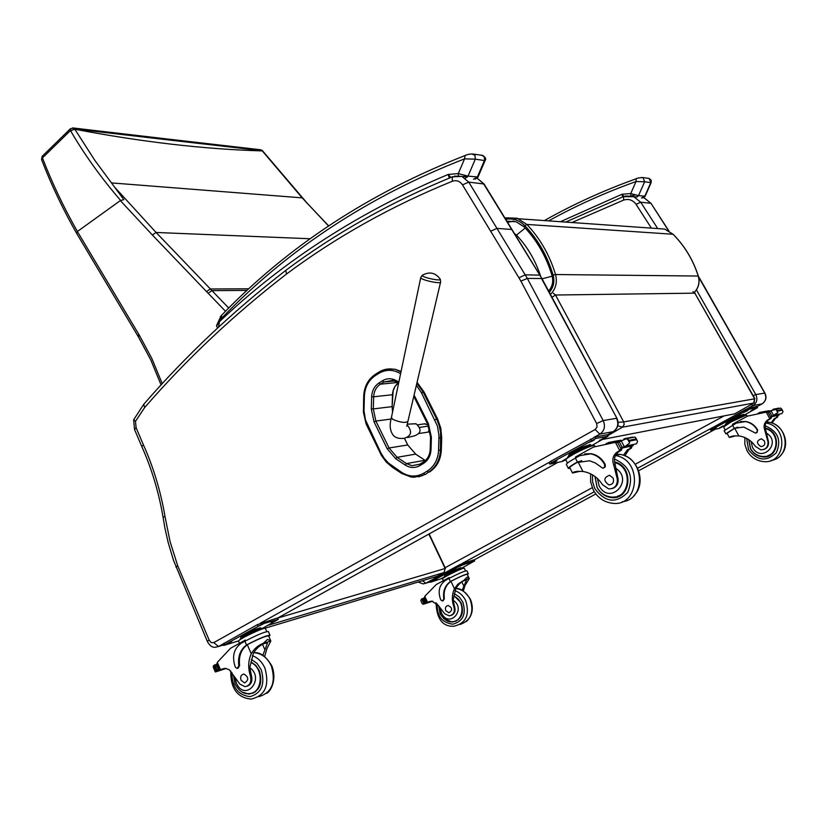 <?xml version="1.0" encoding="UTF-8"?>
<svg xmlns="http://www.w3.org/2000/svg" width="827" height="827" viewBox="0 0 827 827"><rect width="100%" height="100%" fill="white"/><g stroke="black" fill="none" stroke-linecap="round" stroke-linejoin="round"><path stroke-width="1.24" d="M437.369 576.181L436.263 576.574M428.851 534.077L445.122 568.5L444.109 572.522L445.122 568.5L277.727 618.058M514.322 233.369L516.462 235.095L525.217 228.035M617.8 425.75L622.442 427.197L624.199 424.478L623.723 421.915L618.11 422.38M551.981 297.286L555.506 295.022L553.346 293.234M754.152 402.78L754.648 398.81L753.562 403.214L734.696 413.841L602.986 439.344M607.721 435.674L622.442 427.197L753.842 403.028M692.943 291.652L694.835 293.151L754.648 398.81L623.723 421.915L555.506 295.022L694.835 293.151L754.896 398.707M434.961 419.775L436.635 419.051L423.114 392.07L421.46 392.784L437.421 426.008L438.951 435.333L438.579 450.281C438.01 459.657 434.206 466.614 427.166 471.142L423.6 473.271C416.291 477.251 408.972 476.952 401.622 472.351L388.339 462.965L384.121 458.21L380.771 452.658L365.451 419.889L364.004 410.833L364.387 396.174C364.924 387.026 368.594 380.151 375.406 375.53L378.859 373.359C385.94 369.224 393.125 369.318 400.423 373.628L400.588 373.732M425.75 474.202L428.396 472.258L425.75 474.202L418.607 476.848M427.166 471.142L428.396 472.258C435.808 467.493 439.819 460.163 440.409 450.291L440.574 432.428L439.189 425.543L436.635 419.051L437.555 418.917L424.044 391.967L421.46 392.784L416.384 385.258M417.066 382.363L424.044 391.967M438.579 450.281L441.329 450.136L441.711 437.897L438.961 438.021M441.329 450.136C440.739 459.998 436.728 467.317 429.316 472.083M388.308 368.976L395.161 369.266L401.074 371.437M437.555 418.917L440.801 428.128L441.711 437.897M490.659 231.24L496.944 228.386L468.754 182.116L462.489 184.876L518.963 277.82L525.238 274.822L539.928 275.164M593.755 437.524L599.823 434.144L595.161 429.502L213.769 642.61L218.524 646.487L215.516 647.241C212.353 647.717 209.613 645.742 207.298 641.318L209.179 640.15L177.691 565.72L175.955 567.115M207.298 641.318L173.422 560.106L168.139 542.398L164.893 527.988L163.033 517.061L165.049 516.71C160.686 491.269 153.471 467.307 143.402 444.833L136.135 427.776L135.463 421.388L133.788 419.485M135.463 421.388L144.653 407.556L143.733 404.32L144.208 403.783M144.653 407.556C186.551 359.228 233.834 314.715 286.514 274.026L285.842 270.326L286.442 269.871M163.033 517.061C158.743 492.075 151.651 468.558 141.779 446.508L143.402 444.833M418.152 582.032L423.114 583.903L425.75 583.231L422.566 580.699M450.86 177.443L448.182 174.456L449.278 178.094M218.524 327.161L219.475 321.651L216.529 325.91M220.251 316.782L221.005 319.057L221.884 318.013C288.023 249.227 368.925 196.175 464.557 158.856L465.094 155.538M465.332 178.281L468.041 176.11L475.298 159.156L485.046 160.634L478.016 177.009L468.041 176.11L458.272 173.577L464.557 158.856L475.298 159.156L474.987 155.373L471.948 153.915M221.005 319.057L219.475 321.651C283.723 260.557 359.962 211.485 448.182 174.456L458.272 173.577L458.334 175.727M623.847 196.423L622.049 194.231L622.659 196.878M632.779 196.144L632.748 195.451L633.141 196.268M549.138 220.592C576.512 205.478 605.478 192.464 636.035 181.537L636.201 178.777M635.643 197.384L638.527 195.606L644.657 181.754L651.107 182.715L645.122 196.226L638.527 195.606L630.732 193.559L636.035 181.537L644.657 181.754L642.992 177.598L641.7 177.443M560.964 221.46L622.049 194.231L630.732 193.559L630.815 195.72M77.387 231.508L76.653 233.4L137.871 336L138.791 334.325L77.387 231.508L120.339 200.599L123.833 199.648L94.723 160.211L74.699 129.012L70.574 130.769C84.561 154.752 101.235 177.97 120.608 200.423M174.745 139.866L176.668 140.879L262.087 150.669L302.062 197.715L328.546 225.967M72.394 127.916L74.699 129.012L176.668 140.879M328.681 225.874L305.37 201.375M262.717 151.031L262.252 150.896C204.507 149.273 142.017 142.048 74.812 129.208L70.574 130.769M262.583 150.917L260.391 149.739M70.44 128.712L70.45 130.563L42.446 157.926L41.639 159.714M77.407 231.498C63.689 207.329 52.08 182.922 42.58 158.277L42.456 156.034M120.339 200.599L152.354 234.982L156.076 232.47L310.156 238.755M302.465 197.891L111.707 182.932M429.513 428.831L428.283 432.087M424.282 423.889L427.962 424.747M579.655 471.245L577.659 471.845M569.855 467.762L569.803 467.658C569.896 466.904 572.274 465.177 576.967 462.5L578.063 461.931L582.921 471.483C576.719 471.173 573.276 471.669 572.615 472.992L578.662 471.617M582.921 471.483L583.5 471.576C591.388 473.013 597.714 477.386 602.48 484.684L608.641 488.881C614.575 488.871 617.48 485.656 617.345 479.226L618.1 479.04C618.462 484.095 616.425 487.279 612.011 488.623M578.218 471.276L576.801 471.411M570.175 468.402L568.335 468.382C568.438 467.544 571.095 465.622 576.326 462.634L589.61 460.773L595.254 462.924L602.738 468.216L604.558 467.183L604.609 464.578C601.394 458.665 596.732 455.088 590.643 453.847L579.83 455.625L575.406 458.075C569.514 461.383 566.495 463.513 566.35 464.464L566.412 464.578M576.791 471.917L575.003 471.772M575.954 457.776L575.54 456.969L593.372 447.087L615.443 442.362L617.841 442.579M619.454 441.918L606.057 443.479M621.687 440.636L620.539 440.305M613.117 442.342L612.631 441.887L611.99 442.476L613.117 442.342L621.408 440.677M610.791 442.631L611.99 442.393M608.486 443.003L609.664 442.765M630.587 445.825L630.215 445.112M617.345 479.226L613.696 464.877C611.856 459.502 613.014 455.232 617.149 452.08L619.785 450.519L621.16 448.255M619.785 450.519L621.397 450.177L622.204 448.017M619.361 441.959L622.152 447.345L620.808 448.306L617.872 443.138L618.265 442.238L626.246 438.755L629.337 440.284L636.252 438.889L634.929 437.038L633.74 437.266M626.37 445.908L636.501 443.81L637.545 441.411L636.252 438.889M629.337 440.284L629.626 443.034L625.646 446.063L622.152 447.345M584.71 453.868L591.264 453.713C597.352 454.953 602.015 458.53 605.23 464.433L605.302 466.81L603.514 468.072M578.063 461.931L581.722 460.66M618.741 442.135L616.425 442.3M621.397 450.177L618.772 451.728C614.999 454.509 613.717 458.385 614.906 463.347L618.1 479.04M568.18 456.762L569.079 454.592L580.14 448.451L590.178 444.481L591.956 445.836M580.14 448.451L580.688 449.516M569.079 454.592L569.627 455.667M567.539 457.765L567.498 457.682C566.567 456.411 585.94 446.28 590.726 445.536M624.633 438.868L623.692 439.178M632.676 437.483L632.128 437.173M618.823 440.646L618.234 440.646M621.759 447.676L632.655 445.753M621.211 448.224L633.286 445.629L621.315 448.131M623.424 455.295L627.352 449.898L631.528 448.027L628.933 449.568L624.809 455.822M631.528 448.027L631.9 446.218M629.957 448.358L630.753 446.218M549.624 464.019L551.578 462.613L550.854 461.197L548.901 462.593L549.976 464.04L562.174 461.476L565.833 459.822C565.968 458.944 568.697 457 574.031 454.002C582.363 449.506 588.783 446.673 593.269 445.495L594.592 445.619L595.026 446.466M551.578 462.613L596.019 438.424L608.01 436.232L591.801 445.546M556.912 460.825L551.878 463.099L556.912 460.825L556.664 460.329M565.668 458.923L565.957 459.471L562.546 460.856L567.57 458.003M594.168 440.098L589.124 442.383L594.168 440.098L593.91 439.602M604.403 438.134L599.42 440.388L604.403 438.134L604.144 437.638M550.854 461.197L595.285 436.997L606.966 434.795L607.99 436.211M617.635 496.81L613.293 497.058M594.944 476.466L597.053 487.372C600.133 493.047 604.64 496.407 610.574 497.44C630.856 501.265 634.785 466.304 614.585 461.952M621.708 494.68L617.387 496.272M613.065 477.954L609.54 475.287C603.545 477.582 603.307 480.776 608.848 484.87C612.89 484.539 614.296 482.244 613.065 477.954M267.379 643.168L265.498 643.22C261.001 644.357 256.97 647.655 253.382 653.113L249.795 667.575L251.439 675.68L250.436 676.021C247.914 668.144 248.183 660.742 251.222 653.806C254.023 648.844 258.014 645.38 263.182 643.406L267.545 639.416L270.811 641.008L263.182 643.406M270.811 641.008L266.863 648.802L264.65 656.504M262.862 655.284L267.41 643.261M269.964 635.208L268.393 631.57C265.24 631.508 257.414 634.733 244.906 641.235L241.215 643.282C233.752 648.647 231.777 656.586 235.292 667.1L237.132 668.505L238.817 665.942C237.69 656.638 240.264 649.66 246.529 645.008L244.906 641.235M238 668.237L239.634 665.683C238.507 656.369 241.07 649.402 247.345 644.76L246.529 645.008M247.459 644.46C259.709 638.196 267.214 635.136 269.995 635.27L268.868 636.48M224.458 668.443L219.662 669.829L217.036 663.616L217.336 662.324L230.547 648.265L245.33 640.067L245.65 640.832M220.023 670.149L215.837 671.514L218.39 669.219L216.043 664.35L217.191 663.988M214.782 665.373L214.834 664.774L213.438 665.828L213.428 667.492M215.837 671.514L215.382 671.979L215.01 671.235M248.276 644.202C259.358 638.547 266.139 635.787 268.63 635.922L270.863 641.059M241.174 638.165L240.74 637.162L249.992 632.014L260.391 627.703L261.456 628.53M249.992 632.014L250.426 633.027M260.391 627.703L260.836 628.706M240.223 639.261L240.192 639.209C239.334 637.865 263.244 626.597 262.934 628.479L263.058 628.758M248.255 685.8L247.728 685.883L248.255 685.8M250.436 676.021C251.708 682.141 249.888 685.686 244.988 686.668L239.902 684.115L229.337 669.756L225.275 668.392L220.509 670.056M238.6 641.235L238.579 641.173C237.556 639.602 265.787 626.297 265.415 628.52L266.749 631.58M238.703 640.863L224.107 645.329L222.887 644.057L257.435 624.612L277.128 618.079L278.285 619.34M223.466 645.401L262.624 623.899L278.296 619.361L262.49 628.344M271.173 622.483L276.011 620.302L271.173 622.483M257.91 626.432L262.821 624.23L257.91 626.432M226.701 643.788L231.612 641.597L226.701 643.788M251.439 693.243L253.589 692.974M251.015 661.91L255.884 665.446L259.399 670.914C262.965 683.939 259.482 691.672 248.937 694.091L242.197 692.106M251.439 675.68C252.7 681.034 251.284 684.529 247.18 686.183M255.512 691.775L253.331 692.499M241.039 680.249L244.616 682.957C249.01 679.98 248.772 677.013 243.882 674.067C241.039 674.687 240.099 676.744 241.039 680.249M735.337 435.808L732.774 436.656M727.047 433.286L734.696 428.252L738.862 435.953C733.601 435.746 730.499 436.222 729.548 437.39L733.539 436.48M738.862 435.953L739.359 436.015C746.047 437.111 751.423 440.595 755.485 446.456L760.716 449.795C765.73 449.733 768.159 447.118 768.014 441.928L768.5 441.804C768.841 445.846 767.167 448.43 763.497 449.578M734.5 435.86L733.198 436.025M727.274 433.699L725.817 433.824L734.273 428.334L743.752 427.052L755.423 433.09L757.253 432.263L757.294 430.154C754.534 425.398 750.575 422.545 745.416 421.584L736.268 423.104L724.142 430.733M732.112 436.708L730.965 436.604M732.898 424.933L732.526 424.251L747.567 416.115L766.195 412.135L768.221 412.353M769.43 411.815L758.111 413.138M775.002 409.21L777.452 410.461L782.001 409.541L780.698 408.083L769.337 411.102M763.89 412.208L768.603 410.823M761.925 412.466L762.939 412.26M759.982 412.776L760.985 412.58M777.111 415.226L776.791 414.647M768.014 441.928L764.851 430.36C763.269 426.029 764.21 422.566 767.694 419.982L769.906 418.7L770.95 416.901M769.906 418.7L770.96 418.483L771.632 416.725M780.698 408.083L779.551 408.311M775.323 414.958L781.866 413.593L783.004 411.598L782.001 409.541M777.452 410.461L777.804 412.663L771.198 416.756L779.065 415.113L771.115 416.829M740.33 421.656L745.82 421.501C750.988 422.463 754.937 425.316 757.697 430.061L756.323 433.007M734.696 428.252L737.849 427.177M768.676 412.001L767.011 412.084M770.96 418.483L768.759 419.754C765.585 422.028 764.52 425.171 765.554 429.182L768.5 441.804M771.198 416.756L770.402 416.632L768.273 412.745L768.593 412.011L769.513 411.784L771.901 416.115M773.524 415.33L771.105 410.936L769.513 411.784M725.269 424.675L726.726 422.442L736.061 417.377L743.7 414.255L744.931 415.464M736.061 417.377L736.526 418.235M726.726 422.442L727.191 423.3M724.948 425.202L724.917 425.15C724.204 424.334 740.982 415.578 744.176 415.113M773.596 409.324L772.79 409.634M771.57 416.384L778.538 415.226M771.146 422.804L774.392 418.555L777.618 417.066L775.437 418.328L772.056 423.104M777.618 417.066L777.959 415.485M776.584 417.284L777.246 415.547M723.635 426.959L731.233 421.853L746.326 415.061L747.567 416.115M725.093 425.471L718.911 428.489L710.651 430.174L746.037 410.75L749.727 409.096L757.584 407.649L744.248 415.092M716.368 427.59L712.378 429.44L716.192 427.27M723.377 426.132L719.438 427.962L723.201 425.812M747.835 410.523L743.845 412.384L747.66 410.192M754.586 409.231L750.637 411.06L754.41 408.9M710.042 429.048L745.406 409.603L749.097 407.949L756.798 406.491L757.573 407.628M767.745 456.297L763.042 456.483M748.662 439.602L750.471 448.792C753.108 453.361 756.943 456.039 761.956 456.824C779.003 459.709 782.249 431.642 765.285 428.117M772.108 453.889L767.549 455.863M764.396 440.936L761.398 438.806C756.354 440.708 756.178 443.293 760.871 446.549C764.282 446.26 765.461 444.378 764.396 440.936M466.376 580.244L465.343 580.285C462.107 581.081 458.964 583.738 455.915 588.266L453.113 600.144L454.623 606.77L453.951 606.997C451.676 600.567 451.842 594.489 454.447 588.741L457.879 584.182L464.05 580.244L467.11 577.122L469.25 578.611L464.05 580.244M469.25 578.611L465.105 585.33L463.316 591.026M462.107 590.313L466.397 580.306M468.32 573.773L466.904 570.795C464.774 570.816 458.799 573.369 448.958 578.466L445.743 580.203C439.24 584.741 437.576 591.295 440.75 599.885L442.373 601.002L443.83 598.872C442.765 591.233 444.957 585.464 450.415 581.536L448.958 578.466M443.065 600.816L444.388 598.686C443.313 591.057 445.505 585.289 450.963 581.371L450.415 581.536M451.222 581.071C460.773 576.192 466.48 573.773 468.34 573.814L467.41 574.734M430.888 601.26L426.742 602.366L424.489 597.549L424.778 596.319L436.253 584.524L449.154 577.546L449.464 578.197M427.187 602.718L423.424 603.937L425.791 601.953L423.682 597.993L424.571 597.714M422.452 598.893L421.263 599.296L420.881 600.795L422.163 603.565M423.424 603.937L422.297 603.844M423.248 604.258L432.707 601.219M451.769 580.895C460.412 576.491 465.56 574.31 467.234 574.362L469.188 578.466M444.699 576.44L444.699 575.354L452.772 570.971L460.742 567.601L461.125 568.428M452.772 570.971L453.165 571.798M444.699 575.354L445.091 576.171M443.985 577.639L443.82 577.277C443.158 576.388 462.572 566.96 462.293 568.304L462.448 568.625M422.121 598.521L422.545 598.882L421.263 599.296M421.78 599.11L422.535 598.893M453.951 606.997C455.108 612.001 453.547 614.947 449.268 615.846L444.781 613.841L438.145 605.188L431.808 601.167L427.631 602.614M426.742 602.366L426.608 601.684M424.489 597.549L424.975 598.179M442.559 578.952L442.538 578.91C441.763 577.866 464.691 566.733 464.35 568.314L465.58 570.899M443.541 577.949L430.536 582.229L429.658 581.174L459.967 564.552L473.871 559.858L474.719 560.913L461.228 568.397M430.174 582.27L460.494 565.658L474.719 560.923M469.116 563.445L472.972 561.667L469.116 563.445M460.091 566.133L463.988 564.345L460.091 566.133M443.923 577.515L441.173 578.693L443.872 577.143M432.872 580.905L436.759 579.117L432.872 580.905M453.661 621.501L456.028 621.18M453.909 595.667L461.156 602.842C464.392 613.489 461.404 619.899 452.193 622.08L443.551 618.555M454.623 606.77C455.78 611.081 454.592 613.975 451.087 615.443M458.179 619.857L455.822 620.788M445.753 610.636L448.916 612.797C452.741 610.274 452.503 607.835 448.193 605.498C445.712 606.067 444.895 607.773 445.753 610.636M420.819 277.334L422.163 275.391C429.316 271.297 435.333 272.538 440.191 279.113C442.352 281.697 422.215 277.552 422.163 275.391L422.938 274.864M407.69 437.493L414.627 435.798C421.222 433.193 421.76 429.223 416.25 423.889L412.973 423.879M419.196 433.462L428.613 432.035M428.551 426.081L419.682 427.373M417.831 424.809L425.212 423.755M267.783 625.408L444.109 572.522L437.142 576.305L264.361 628.427M513.422 221.098L507.644 222.205M552.198 276.156L542.067 278.823M516.462 235.095C527.399 246.673 535.462 260.433 540.662 276.342M430.712 437.007L431.374 437.235L428.417 423.734L427.931 424.344M430.35 449.257L431.022 449.495L431.374 437.235M428.417 423.734L414.958 396.774L414.482 397.415M424.127 461.538L423.228 462.117L423.414 463.482C428.117 460.432 430.66 455.77 431.022 449.495M414.958 396.774L414.069 395.141M423.238 462.097L419.671 464.247L419.858 465.611L423.414 463.482M398.821 382.177L396.939 380.968L396.877 382.198L398.604 383.232M419.692 464.226L411.918 465.704L406.491 463.585L405.168 465.022C410.089 468.092 414.978 468.278 419.858 465.611M396.939 380.968C392.06 378.073 387.253 378.001 382.498 380.761L383.862 382.012L392.608 380.41L396.733 382.033M404.455 438.351L407.711 444.967L389.052 447.976L397.074 457.321L415.65 454.126L424.944 460.267L406.491 463.585L397.074 457.321L395.751 458.747L405.168 465.022M382.498 380.761L379.045 382.932L380.399 384.183L383.862 382.012L394.541 380.989M379.045 382.932C374.486 386.013 372.016 390.623 371.654 396.753L371.271 408.9L374.031 421.853L375.882 421.057L389.052 447.976L387.201 448.782L395.751 458.747M371.654 396.753L373.67 396.774C374 391.192 376.244 386.995 380.399 384.183L397.384 382.519M374.031 421.853L387.201 448.782M371.271 408.9L373.287 408.92L373.67 396.774L392.484 394.717L392.122 406.636L373.287 408.92L375.882 421.057L391.099 419.031M392.122 406.584L393.145 390.778L395.079 386.395L398.169 383.025C394.634 385.847 392.742 389.744 392.484 394.717L392.484 394.665M392.587 411.898L392.122 406.636L392.546 412.115M404.537 438.351L407.711 444.967L415.723 454.126L407.763 445.06M423.114 392.06L416.87 383.19M425.078 460.36L415.785 454.219M375.458 374.28L378.9 372.119C383.666 369.193 388.762 368.273 394.221 369.349L394.221 369.349C388.669 368.294 383.501 369.255 378.704 372.233L375.458 374.28M401.622 472.351L401.55 473.395L413.304 477.313L422.111 475.742L424.83 474.388L423.6 473.271M392.225 466.046L392.153 467.1L401.426 473.22M380.771 452.658L380.389 453.175M367.767 425.967L367.395 426.505M364.004 408.218L363.477 408.042M364.387 396.174L363.859 396.009M375.406 375.53L375.251 374.404C368.108 379.304 364.262 386.519 363.704 396.061L363.394 412.166L366.123 424.013L381.474 455.543L386.199 461.983L392.101 467.059M378.859 373.359L378.704 372.233M400.961 371.995L395.161 369.266M484.043 183.945L477.169 178.229L483.537 183.718L542.005 278.709L616.932 418.328M539.897 275.122L511.954 229.513L496.944 228.386L527.347 278.42L520.876 281.097L596.66 423.527L603.203 420.571L616.528 418.297C618.896 423.941 617.79 428.386 613.189 431.653L599.823 434.144C604.475 430.826 605.602 426.298 603.203 420.571L527.347 278.42L541.52 278.503L616.952 418.369C619.051 423.073 618.296 427.135 614.709 430.578M607.328 434.909L613.613 431.405M557.894 462.376L277.717 618.048M222.887 644.047L218.524 646.487L223.3 645.019M260.35 623.186L548.963 462.469M213.769 642.61L211.123 642.589L209.179 640.15M596.66 423.527L597.084 426.918L595.161 429.502M518.963 277.82L520.876 281.097M177.691 565.72L170.062 541.551L165.049 516.71M134.532 429.471L136.135 427.776M452.989 176.585L452.328 176.854L452.297 181.258C456.463 179.893 459.864 181.103 462.489 184.876M511.923 229.461L484.074 183.997L468.754 182.116L461.869 176.389L454.488 176.11M286.514 274.026C336.082 237.029 391.347 206.109 452.297 181.258M724.142 415.878L635.281 464.236M592.246 487.661L444.833 567.88M747.711 408.466L753.004 405.581L751.329 404.465M430.019 581.929L425.75 583.231L429.72 581.071M462.097 563.497L594.324 491.724M637.638 468.216L710.238 428.799M698.598 277.014L764.706 393.063C766.753 397.622 765.833 401.24 761.967 403.917L753.004 405.581C756.922 402.873 757.852 399.203 755.785 394.582L753.159 395.647M699.011 279.423L700.324 279.526L764.913 393.073L755.785 394.582L696.417 289.843M757.005 406.605L762.163 403.803M715.179 429.275L638.682 470.739M595.864 493.946L474.222 559.879M657.434 228.107L640.708 202.212L636.066 204.362L651.366 228.087M623.713 196.475L623.579 200.113C628.644 198.542 632.81 199.948 636.066 204.362M651.035 203.39L643.882 197.612L650.787 203.277L640.708 202.212L633.255 196.299L625.078 196.04M572.449 222.298L623.579 200.113M668.929 230.981L651.056 203.421L668.64 230.816M463.378 176.565L466.17 175.758M221.884 318.013L221.502 315.366M473.478 179.252L477.303 177.174L484.653 159.973L484.198 156.634L481.293 155.187M631.683 195.854L635.436 194.893M641.463 198.015L644.75 196.319L650.828 182.581L649.174 178.446L648.027 178.291M160.355 138.192L260.939 149.801M42.58 158.277L41.536 159.497L42.187 156.303L70.171 128.971L73.365 128.009L161.048 138.264L162.288 139.215M260.95 149.801L262.521 150.772L305.732 201.499M76.642 233.39C62.862 209.128 51.202 184.617 41.67 159.859L41.701 159.952M228.707 308.047L156.076 232.47L115.46 188.049M137.871 336L138.398 336.878L139.308 335.193L138.791 334.325M162.226 383.614L151.837 358.484L139.308 335.193M247.025 290.422L211.888 290.628L208.177 293.275L225.502 311.283M248.782 288.799L210.275 288.974L206.523 291.58L208.177 293.275M152.354 234.982L206.523 291.58M577.432 462.066L575.406 458.075M631.094 444.926L631.466 445.65M615.443 442.362L619.692 450.57M629.75 441.08L636.666 439.675M627.548 439.034L629.626 443.034M576.326 462.634L576.967 462.5M604.609 464.578L605.23 464.433M621.294 440.915L624.127 446.373M613.696 464.877L614.833 464.619M617.149 452.08L618.772 451.728M627.352 449.898L628.933 449.568M587.997 445.339C582.28 446.869 576.243 449.805 569.906 454.137M555.341 461.693L555.051 461.125M592.566 440.987L592.277 440.409M602.811 439.013L602.521 438.444M607.7 436.201L606.966 434.795M596.019 438.424L595.285 436.997M591.315 440.502L590.581 439.065M613.127 497.048L614.409 497.513M592.514 474.853L592.587 481.852L594.809 488.592C605.188 502.506 616.125 503.808 627.641 492.499C634.092 477.024 629.698 465.88 614.471 459.078M590.612 473.84L590.633 481.903L593.166 489.687C597.28 497.327 603.41 501.813 611.546 503.136C639.354 508.181 643.261 459.729 615.433 455.553M622.193 501.751C646.59 499.518 644.45 457.372 619.888 454.405L616.291 454.095M615.826 468.351C634.526 480.466 609.623 506.238 599.099 485.78L597.466 478.564M614.719 462.624C634.009 467.265 629.874 500.614 610.46 496.924C604.485 495.962 600.02 492.706 597.042 487.165L595.089 476.569M213.955 665.807L216.105 670.904M225.43 668.392L222.97 669.198M239.634 665.683L238.817 665.942M262.583 644.429L264.764 649.474M217.212 664.029L216.147 664.37M214.731 665.415L213.438 665.828M215.061 665.166L217.191 670.201M217.377 664.412L216.488 664.701M219.279 668.929L218.39 669.219M224.055 668.505L222.711 668.95M217.336 662.324L220.582 670.015M219.537 669.539L218.214 669.963M247.345 644.76L251.222 653.806M258.024 625.967L257.435 624.612M262.624 623.899L262.035 622.545M259.358 628.138C256.504 628.716 251.987 630.639 245.815 633.906L242.259 636.314M224.789 644.46L224.21 643.117M277.707 619.423L277.128 618.079M251.377 659.398L257.114 663.492L261.28 669.891C265.291 684.322 261.549 693.233 250.043 696.644C237.959 695.176 231.911 687.134 231.922 672.516M253.569 652.73L253.91 652.73C261.539 653.206 267.359 657.651 271.38 666.045C276.104 682.44 271.918 692.654 258.83 696.685M252.359 655.677C257.89 657.734 262.097 661.91 264.95 668.216C269.705 685.542 265.085 695.838 251.067 699.094C237.266 697.709 230.495 688.343 230.754 670.997M249.795 667.575C265.488 679.112 244.864 702.63 236.357 683.009L235.168 678.119M250.963 662.561C264.495 668.082 262.604 694.287 248.7 693.636C243.531 694.184 238.972 690.938 235.013 683.898L233.514 675.432M734.273 428.334L732.536 425.119M777.359 414.534L777.68 415.113M766.195 412.135L769.823 418.741M777.804 411.091L782.352 410.171M776.026 409.437L777.804 412.663M764.851 430.36L765.595 430.185M767.694 419.982L768.759 419.754M774.392 418.555L775.437 418.328M741.767 415.051C741.809 414.017 727.057 421.356 726.582 422.607M757.418 407.628L756.798 406.491M749.727 409.096L749.097 407.949M746.037 410.75L745.406 409.603M712.481 428.965L711.861 427.807M762.411 456.7L762.97 456.907M746.605 438.382L748.58 449.805C757.408 460.939 766.639 461.911 776.295 452.72C781.701 440.222 777.98 431.249 765.161 425.791M744.848 437.545L744.827 444.275L747.06 450.756C750.596 456.897 755.775 460.463 762.597 461.466C785.908 465.26 789.196 426.515 765.895 423M771.136 460.432C791.356 457.879 788.948 424.375 768.448 422.183L766.464 421.977M766.526 433.183C782.363 442.807 761.512 463.854 752.498 447.417L751.071 441.432M765.409 428.655C781.618 432.387 778.217 459.181 761.884 456.39C756.912 455.656 753.139 453.062 750.585 448.616L748.88 439.747M421.801 599.244L423.744 603.4M431.942 601.167L429.358 602.004M444.388 598.686L443.83 598.872M461.859 581.981L463.668 585.785M422.824 598.676L424.747 602.79M424.727 598.066L424.075 598.272M426.443 601.746L425.791 601.953M430.733 601.291L429.554 601.674M424.778 596.319L427.693 602.583M426.68 602.242L425.647 602.573M450.963 581.371L454.447 588.741M460.494 565.658L459.967 564.552M464.133 564.004L463.606 562.898M459.554 568.108L448.989 572.635L445.402 574.972M431.498 581.391L430.981 580.285M474.398 560.954L473.871 559.858M454.188 593.59L459.161 596.856L462.789 601.973C466.438 613.985 463.11 621.387 452.803 624.189C442 622.783 436.801 616.001 437.204 603.824M466.366 621.532C472.599 615.536 473.923 608.072 470.336 599.12C465.136 591.491 460.288 587.956 455.791 588.514C462.014 589.248 466.779 592.794 470.067 599.162C474.316 612.135 470.956 620.581 459.998 624.488M454.943 590.664C459.647 592.339 463.223 595.657 465.694 600.629C470.015 614.781 466.046 623.32 453.806 626.256C442.59 626.742 436.666 618.875 436.015 602.666M453.113 600.144C466.966 609.334 449.113 629.016 441.463 613.055L440.346 608.672M440.481 613.83L439.013 606.667M453.868 596.184C465.663 600.629 464.123 621.976 452.007 621.697C448.348 622.597 444.388 620.002 440.129 613.903L438.755 606.243M440.533 282.307L407.918 421.346C405.499 423.197 400.433 422.535 392.732 419.351L391.419 417.48M407.132 424.913C412.456 431.446 411.495 435.922 404.248 438.331C398.366 438.951 394.438 437.545 392.484 434.144C389.858 429.875 389.476 424.489 391.316 417.986L420.705 277.779C421.367 280.188 442.3 284.488 440.636 281.883L440.264 279.226M655.108 228.366L664.691 229.069L673.178 234.372M550.462 294.464C555.796 288.964 557.491 282.317 555.537 274.533C549.655 255.109 540.093 238.403 526.861 224.427L673.054 234.248C684.642 245.939 693.036 259.874 698.246 276.042L698.277 276.135M553.139 275.081C554.824 281.635 553.542 287.382 549.304 292.303C553.521 287.362 554.793 281.635 553.118 275.091C547.309 255.894 537.86 239.406 524.763 225.606C519.294 220.209 512.926 218.101 505.679 219.269C512.998 218.059 519.408 220.22 524.907 225.719C537.943 239.499 547.35 255.946 553.139 275.081L555.537 274.533L698.246 276.042C699.942 282.307 698.639 287.724 694.329 292.293M524.907 225.719L526.861 224.427L517.288 218.256L504.77 217.78M553.118 275.091L552.198 275.66M524.763 225.606L524.339 227.001M506.817 221.119L516.193 221.801L524.122 226.774M429.141 533.911L445.474 568.459M513.898 221.181L507.509 222.246M695.249 293.347L692.954 291.652M413.779 396.381L427.745 424.313L430.557 437.09L430.195 449.34C429.844 455.139 427.528 459.398 423.228 462.117L419.671 464.247L411.918 465.704L419.516 464.319M398.583 383.294L396.877 382.198M396.805 382.146L392.608 380.41M401.55 473.395L411.298 477.127M392.153 467.1L401.488 473.354M541.974 278.647L539.917 275.153M141.779 446.497L134.512 429.43L133.654 419.837M143.764 404.269L133.654 419.796M467.493 177.03L461.869 176.389L452.328 176.854C391.119 201.912 335.628 233.069 285.853 270.315C233.08 311.169 185.713 355.837 143.733 404.32M698.474 276.569L700.304 279.495M764.923 393.094C766.712 396.836 766.184 400.113 763.342 402.935M566.164 221.843L623.372 196.609L637.617 196.795M217.48 328.123L216.602 325.466L221.171 315.707C287.517 246.611 368.666 193.28 464.64 155.714C467.348 154.37 470.274 153.832 473.416 154.091L482.627 155.373C485.573 157.409 486.39 159.125 485.098 160.51M477.934 177.185L475.225 179.18M544.91 220.282C573.493 204.186 603.834 190.375 635.942 178.859C636.883 178.146 639.23 177.722 642.992 177.598L649.174 178.446M651.138 182.643L651.19 180.245L649.174 178.456M645.081 196.33L642.961 197.953M138.398 336.878L150.793 359.962L161.069 384.886M566.35 464.464L568.335 468.382M591.264 453.713L590.643 453.847M632.531 437.09L624.333 438.713M618.627 440.574L610.316 442.228M620.922 440.233L612.631 441.887M616.363 440.967L608.031 442.631M634.929 437.038L626.246 438.755M618.348 442.021L616.88 442.311M637.183 440.533L635.901 438.083M631.59 445.619L631.218 444.905M565.833 459.822L567.487 463.079M569.803 467.658L572.511 473.013M610.574 497.44L612.001 497.058M615.526 455.346L619.888 454.405C637.999 456.638 646.921 483.164 633.989 495.549M215.196 671.7L213.159 666.882M215.702 671.875L226.185 668.454M238.579 641.173L239.489 643.303M251.077 693.336L248.937 694.091M266.749 693.284C269.602 692.406 277.572 680.755 271.856 665.962C266.129 656.349 260.143 651.934 253.91 652.73L253.507 652.854M724.111 430.66L725.817 433.824M778.724 408.135L773.338 409.2M766.991 411.04L761.522 412.135M768.934 410.75L763.476 411.836M765.078 411.381L759.599 412.477M768.345 411.908L767.373 412.094M782.621 410.637L781.773 409.107M777.752 415.092L777.432 414.513M723.604 426.897L725.072 429.637M727.016 433.224L729.228 437.328M710.031 429.027L710.651 430.174M761.956 456.824L763.156 456.504M766.029 422.711L768.448 422.183C783.458 423.858 791.284 444.864 780.833 455.129M422.246 603.762L420.922 600.909M442.538 578.91L443.365 580.678M453.827 621.501L452.193 622.08M407.794 421.863L406.77 426.246M415.733 423.734L407.277 424.179M698.319 276.053C693.129 259.905 684.725 245.97 673.137 234.279L664.691 229.069L504.77 217.79M694.349 292.313C698.691 287.755 700.024 282.338 698.329 276.073M548.632 291.042C552.426 286.638 553.563 281.49 552.043 275.598C546.327 256.711 537.033 240.492 524.184 226.939L516.193 221.801"/></g></svg>
